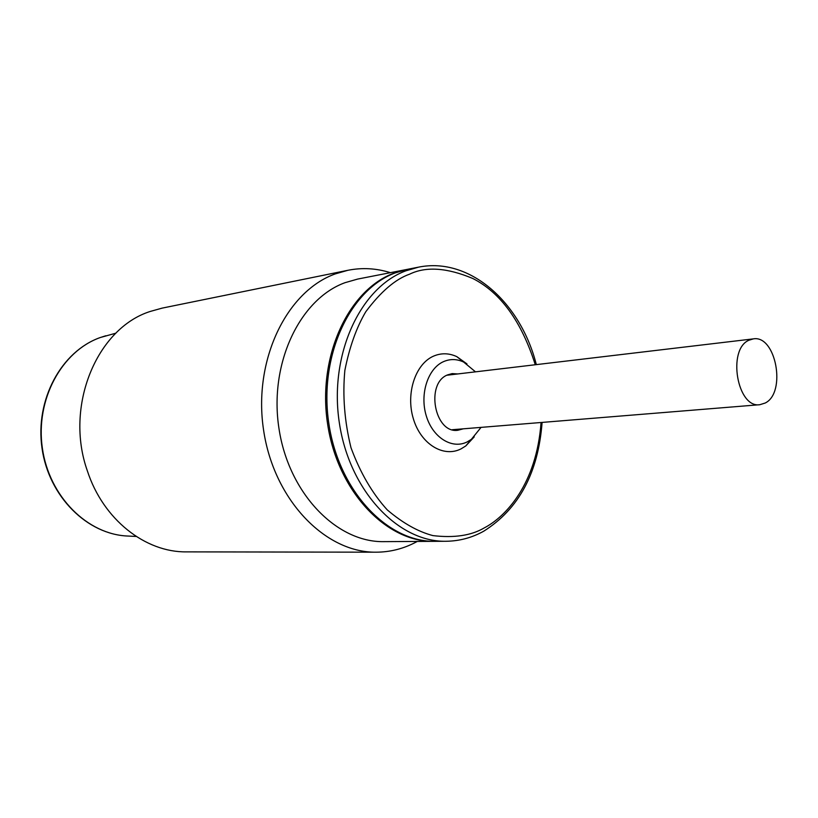 <?xml version="1.0" encoding="UTF-8"?>
<svg xmlns="http://www.w3.org/2000/svg" width="818" height="818" viewBox="0 0 818 818"><rect width="100%" height="100%" fill="white"/><g stroke="black" fill="none" stroke-linecap="round" stroke-linejoin="round"><path stroke-width="1.23" d="M446.004 541.271L435.278 541.332C387.558 542.324 338.897 491.25 328.908 423.918C318.499 356.668 349.562 289.684 395.298 272.885L408.07 269.204L418.601 267.138L405.81 270.84C359.992 287.711 328.887 355.165 339.358 422.947C349.409 490.8 398.213 542.273 446.004 541.271C459.389 541.107 471.966 537.743 483.745 531.189C518.786 509.093 538.234 472.835 542.099 422.415M463.203 428.836L457.835 430.278C434.614 433.785 425.207 383.305 447.589 374.889L452.17 373.601L457.712 373.949M475.503 371.842L463.622 362.037C456.914 358.928 450.268 358.765 443.683 361.566C428.008 368.264 419.583 393.826 426.209 415.636C432.599 437.548 452.068 449.634 467.262 441.873L471.352 439.348L481.056 427.385M474.225 436.873L465.779 445.943L461.035 448.877C443.438 457.927 420.759 444.041 413.315 418.642C405.595 393.356 415.472 363.744 433.704 356.065C441.362 352.855 449.082 353.049 456.853 356.668L466.935 363.887M347.906 270.288L162.148 308.12L150.185 311.464C96.759 328.355 64.295 406.26 87.393 470.953C103.14 519.502 145.348 552.487 186.514 551.874L376.086 552.191C325.237 552.845 273.754 499.798 263.58 430.074C252.956 360.431 286.504 291.28 335.288 273.897L347.906 270.288C362.19 267.466 376.352 268.263 390.39 272.67M417.252 541.444L416.239 541.997C403.632 548.725 390.247 552.13 376.086 552.191M434.603 541.342L383.877 541.639C336.597 542.579 288.672 493.387 278.979 428.56C268.866 363.816 299.664 299.163 344.971 282.701L357.63 279.081L407.415 269.337M433.939 541.342C386.239 542.334 337.589 491.301 327.609 424.031C317.21 356.852 348.264 289.93 393.99 273.14L406.761 269.459M748.807 340.278L753.266 338.887C775.934 334.664 786.64 392.62 765.219 403.018L759.84 404.705C737.253 408.479 727.079 349.572 748.807 340.278M541.056 422.497C536.536 484.297 505.606 516.833 484.297 527.886C471.311 535.555 454.194 538.121 432.926 535.606C418.029 531.69 402.814 523.121 387.272 509.9C372.292 493.407 360.206 472.692 351.004 447.753C344.521 421.413 342.466 395.626 344.859 370.38C349.49 347.057 356.464 327.517 365.769 311.76C380.779 291.678 395.391 279.153 409.603 274.173C425.963 266.239 447.047 267.68 472.824 278.498C500.626 292.65 521.455 321.392 535.289 364.746M115.911 333.171L100.369 337.497C61.698 351.045 35.266 399.624 42.362 448.182C49.141 496.792 87.833 534.921 128.406 536.066C87.362 534.829 48.763 496.587 42.015 448.213C34.949 399.879 61.227 351.3 100.256 337.537M463.622 362.037L456.853 356.668M471.352 439.348L465.779 445.943M536.322 364.624C520.841 302.936 470.105 256.729 418.601 267.138M753.266 338.887L446.863 375.237M759.84 404.705L452.303 429.716M128.406 536.066L136.228 536.465M100.328 337.517L105.798 335.769"/></g></svg>
